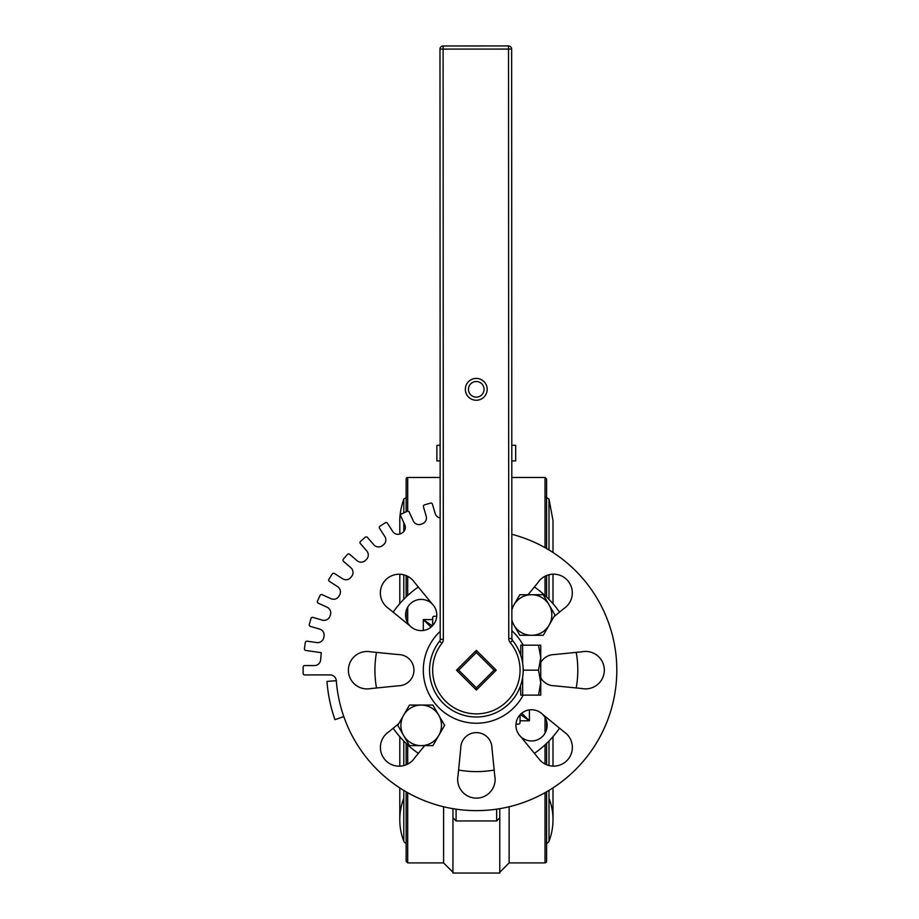 <?xml version="1.0" encoding="UTF-8"?>
<svg xmlns="http://www.w3.org/2000/svg" width="919" height="919" viewBox="0 0 919 919"><rect width="100%" height="100%" fill="white"/><g stroke="black" fill="none" stroke-linecap="round" stroke-linejoin="round"><path stroke-width="1.38" d="M520.051 714.787L520.051 722.564A1.562 1.562 0 0 1 518.5 724.126L515.973 724.126M432.665 625.575L432.665 617.798A1.562 1.562 0 0 1 434.227 616.235L436.743 616.235M476.364 687.837L458.707 670.181L476.364 652.524L494.02 670.181L476.364 687.837L476.364 690.043L496.226 670.181L476.364 650.319L456.502 670.181L476.364 690.043L486.3 680.106M494.02 670.181L496.226 670.181L486.289 660.244M458.707 670.181L456.502 670.181L466.427 680.117M476.364 652.524L476.364 650.319M547.138 725.355A15.6 15.6 0 0 1 520.51 736.395A15.6 15.6 0 0 1 520.499 714.327A15.6 15.6 0 0 1 547.138 725.355M410.161 626.046A15.6 15.6 0 0 1 410.15 603.978A15.6 15.6 0 0 1 432.217 603.967A15.6 15.6 0 0 1 432.229 626.034A15.6 15.6 0 0 1 410.161 626.046L388.76 608.573A18.725 18.725 0 0 1 385.831 579.74A18.725 18.725 0 0 1 414.676 582.577L432.217 603.967M376.491 652.41A101.435 101.435 0 0 0 376.503 687.986M393.183 728.239A101.435 101.435 0 0 0 418.34 753.385M458.592 770.042A101.435 101.435 0 0 0 494.169 770.042M534.421 753.362A101.435 101.435 0 0 0 559.568 728.193M576.224 687.94A101.435 101.435 0 0 0 576.224 652.364M559.545 612.123A101.435 101.435 0 0 0 534.376 586.977M418.306 587A101.435 101.435 0 0 0 393.16 612.157M496.651 809.157L496.651 820.954L499.775 817.841L499.775 808.663L499.775 873.05L452.952 873.05L452.952 811.592M452.952 808.663L452.952 817.841L456.077 820.954L456.077 809.157M520.372 714.454L529.424 720.783L521.716 713.224M432.355 625.908L423.303 619.578L431 627.137M545.024 792.695L545.024 862.907A1.562 1.562 0 0 0 546.587 861.344L546.587 791.81M546.587 764.757L546.587 743.379M546.587 729.479L546.587 721.231M546.587 596.982L546.587 575.547M546.587 548.551L546.587 479.017L545.024 477.455L545.024 547.655M407.703 511.205L407.703 477.455A1.562 1.562 0 0 0 406.141 479.017L406.141 511.826M406.141 575.604L406.141 596.982M406.141 610.882L406.141 619.13M406.141 743.379L406.141 764.815M406.141 791.81L406.141 861.344L407.703 862.907L407.703 792.695M548.999 798.278A59.62 59.62 0 0 1 548.999 841.241A3.125 3.125 0 0 1 546.587 843.194M406.141 843.183A3.125 3.125 0 0 1 403.797 841.241A59.62 59.62 0 0 1 403.797 798.278M523.164 645.195A53.061 53.061 0 0 0 511.872 630.756M440.212 631.342A53.061 53.061 0 0 0 444.026 712.248A53.061 53.061 0 0 0 523.187 695.132M476.375 716.992A46.812 46.812 0 0 1 439.546 641.267A46.812 46.812 0 0 0 453.814 711.203A46.812 46.812 0 0 0 520.51 685.769L520.774 695.132L538.523 695.12L540.751 682.645L538.511 670.158L540.74 657.671L538.5 645.184L540.74 645.184L540.751 695.12L538.523 695.12M336.308 680.692L326.969 681.393A149.808 149.808 0 0 0 334.964 719.68L343.798 716.579A140.446 140.446 0 0 1 336.308 680.692A6.238 6.238 0 0 0 330.082 674.914L304.706 674.925A1.562 1.562 0 0 1 303.144 673.363L303.144 667.125A1.562 1.562 0 0 1 304.706 665.563L314.436 665.563A6.238 6.238 0 0 0 320.662 659.739A156.058 156.058 0 0 1 321.294 652.674L305.774 650.445A1.562 1.562 0 0 1 304.453 648.688L305.338 642.507A1.562 1.562 0 0 1 307.107 641.186L316.733 642.565A6.238 6.238 0 0 0 323.729 637.683A156.058 156.058 0 0 1 323.993 636.453A6.238 6.238 0 0 0 319.663 629.113L310.323 626.367A1.562 1.562 0 0 1 309.266 624.438L311.013 618.441A1.562 1.562 0 0 1 312.954 617.384L322.293 620.13A6.238 6.238 0 0 0 329.91 616.293A156.058 156.058 0 0 1 330.346 615.11A6.238 6.238 0 0 0 327.095 607.229L318.25 603.186A1.562 1.562 0 0 1 317.469 601.118L320.065 595.443A1.562 1.562 0 0 1 322.132 594.673L330.989 598.706A6.238 6.238 0 0 0 339.065 595.994A156.058 156.058 0 0 1 339.674 594.892A6.238 6.238 0 0 0 337.572 586.621L329.393 581.371A1.562 1.562 0 0 1 328.922 579.211L332.287 573.961A1.562 1.562 0 0 1 334.447 573.49L342.638 578.752A6.238 6.238 0 0 0 351.024 577.212A156.058 156.058 0 0 1 351.782 576.202A6.238 6.238 0 0 0 350.874 567.724L343.522 561.36A1.562 1.562 0 0 1 343.361 559.154L347.451 554.433A1.562 1.562 0 0 1 349.657 554.272L357.009 560.647A6.238 6.238 0 0 0 365.532 560.326A156.058 156.058 0 0 1 366.417 559.43A6.238 6.238 0 0 0 366.738 550.906L360.363 543.554A1.562 1.562 0 0 1 360.524 541.36L365.234 537.27A1.562 1.562 0 0 1 367.439 537.42L373.815 544.772A6.238 6.238 0 0 0 382.293 545.668A156.058 156.058 0 0 1 383.303 544.91A6.238 6.238 0 0 0 384.831 536.524L379.558 528.333A1.562 1.562 0 0 1 380.029 526.185L385.279 522.808A1.562 1.562 0 0 1 387.439 523.279L392.7 531.458A6.238 6.238 0 0 0 400.971 533.548A156.058 156.058 0 0 1 402.074 532.94A6.238 6.238 0 0 0 404.785 524.852L400.73 516.007A1.562 1.562 0 0 1 401.5 513.939L407.186 511.343A1.562 1.562 0 0 1 409.254 512.113L413.297 520.958A6.238 6.238 0 0 0 421.178 524.209A156.058 156.058 0 0 1 422.361 523.761A6.238 6.238 0 0 0 426.186 516.145L423.441 506.817A1.562 1.562 0 0 1 424.498 504.876L430.494 503.118A1.562 1.562 0 0 1 432.424 504.175L435.169 513.503A6.238 6.238 0 0 0 440.167 517.902M343.798 716.579A140.446 140.446 0 0 0 579.636 765.366A140.446 140.446 0 0 0 511.826 534.284M424.67 745.642L414.756 757.773A18.725 18.725 0 0 1 385.923 760.714A18.725 18.725 0 0 1 388.76 731.857L398.72 723.69M398.329 654.569A15.6 15.6 0 0 1 413.941 670.169A15.6 15.6 0 0 1 398.341 685.781L370.862 688.561A18.725 18.725 0 0 1 348.393 670.238A18.725 18.725 0 0 1 370.805 651.847L398.329 654.569M460.752 748.215A15.6 15.6 0 0 1 476.352 732.604A15.6 15.6 0 0 1 491.964 748.204L494.744 775.682A18.725 18.725 0 0 1 476.421 798.14A18.725 18.725 0 0 1 458.03 775.739L460.752 748.215M542.566 714.316L566.862 734.155A18.725 18.725 0 0 1 566.874 760.633A18.725 18.725 0 0 1 540.395 760.645L520.51 736.395M540.74 662.61A15.6 15.6 0 0 1 554.387 654.569L581.865 651.801A18.725 18.725 0 0 1 604.323 670.112A18.725 18.725 0 0 1 581.922 688.515L554.398 685.781A15.6 15.6 0 0 1 540.751 677.762M528.057 594.719L537.96 582.577A18.725 18.725 0 0 1 566.805 579.648A18.725 18.725 0 0 1 563.967 608.493L553.996 616.672M484.06 389.323A7.8 7.8 0 0 1 476.26 397.134A7.8 7.8 0 0 1 468.449 389.334A7.8 7.8 0 0 1 476.249 381.523A7.8 7.8 0 0 1 484.06 389.323M465.336 389.334A10.925 10.925 0 0 0 481.717 398.789A10.925 10.925 0 0 0 481.717 379.869A10.925 10.925 0 0 0 465.336 389.334M476.352 650.319L466.427 660.256M440.144 460.924L436.881 460.924L436.87 445.324L440.132 445.324M511.791 445.29L515.674 445.29L515.685 460.901L511.803 460.901M439.983 49.098L443.107 49.098L443.107 45.973A3.125 3.125 0 0 0 439.983 49.098L440.212 639.337A3.125 3.125 0 0 1 439.546 641.267A46.812 46.812 0 0 0 492.124 714.258A46.812 46.812 0 0 0 512.572 640.509L511.86 639.658M508.517 45.95L508.529 49.075L511.642 49.075A3.125 3.125 0 0 0 508.517 45.95L443.107 45.973M512.457 640.359L512.561 640.497A3.125 3.125 0 0 1 511.872 638.533L511.642 49.075M440.144 473.503L440.212 639.337A3.125 3.125 0 0 1 439.546 641.267L441.993 643.185A6.238 6.238 0 0 0 443.337 639.337L443.107 49.098L508.529 49.075L508.747 638.533A6.238 6.238 0 0 0 510.16 642.484A43.698 43.698 0 0 1 506.438 701.875A43.698 43.698 0 0 1 446.944 702.484A43.698 43.698 0 0 1 441.993 643.185A43.698 43.698 0 0 0 441.993 643.185M523.175 670.158L538.511 670.158M522.647 695.132L522.647 677.234M522.635 663.093L522.635 645.195L538.5 645.184M520.763 655.339L520.763 645.195L522.635 645.195M438.754 735.499L432.906 745.642L421.189 745.642A20.287 20.287 0 0 0 438.754 715.212L444.612 725.355L438.754 735.499M409.472 745.642L403.625 735.499A20.287 20.287 0 0 0 421.189 745.642L409.472 745.642M397.766 725.355L403.625 715.212A20.287 20.287 0 0 0 403.625 735.499L397.766 725.355M421.189 705.068L432.906 705.068L438.754 715.212A20.287 20.287 0 0 0 403.625 715.212L409.472 705.068L421.189 705.068M549.102 625.15L543.244 635.293L531.538 635.293A20.287 20.287 0 0 0 549.102 604.863L554.961 615.006L549.102 625.15M519.821 635.293L513.962 625.15A20.287 20.287 0 0 0 531.538 635.293L519.821 635.293M511.86 608.516L513.962 604.863A20.287 20.287 0 0 0 511.86 610.067M511.86 619.969A20.287 20.287 0 0 0 513.962 625.15L511.86 621.508M531.538 594.719L543.244 594.719L549.102 604.863A20.287 20.287 0 0 0 513.962 604.863L519.821 594.719L531.538 594.719M545.024 576.259L545.024 595.512M545.024 717.509L545.024 733.201M545.024 744.838L545.024 764.034M520.051 720.783L529.424 720.783L529.424 709.893M545.024 862.907L509.137 862.907L509.137 806.756M407.703 764.103L407.703 744.838M407.703 622.852L407.703 607.16M407.703 595.512L407.703 576.328M443.59 806.756L443.59 862.907L452.952 872.269M432.665 619.578L423.303 619.578L423.303 630.468M548.999 841.241L548.999 790.386M548.999 765.55L548.999 740.978M548.999 599.372L548.999 574.754M548.999 549.976L548.999 499.12L546.093 497.122M406.715 497.122L403.797 499.12L403.797 512.882M403.797 522.716L403.797 531.561M403.797 574.834L403.797 599.291M403.797 741.059L403.797 765.584M403.797 790.432L403.797 841.241M508.747 638.533L511.872 638.533L512.561 640.497L510.16 642.484M440.212 639.337L443.337 639.337M456.077 820.954L496.651 820.954M511.814 477.455L545.024 477.455M407.703 862.907L443.59 862.907M407.703 477.455L440.144 477.455M509.137 862.907L499.775 872.269M403.797 499.12C398.731 513.307 399.903 524.232 399.799 520.602L399.799 534.042M399.799 574.249L399.799 603.645M399.799 736.716L399.799 766.159M399.799 787.928L399.799 819.759M548.999 499.12L553.008 520.602L553.008 552.48L553.008 520.602M553.008 819.759L553.008 787.87L553.008 819.759M553.008 766.113L553.008 736.624L553.008 766.113M553.008 603.737L553.008 574.191L553.008 603.737"/></g></svg>
